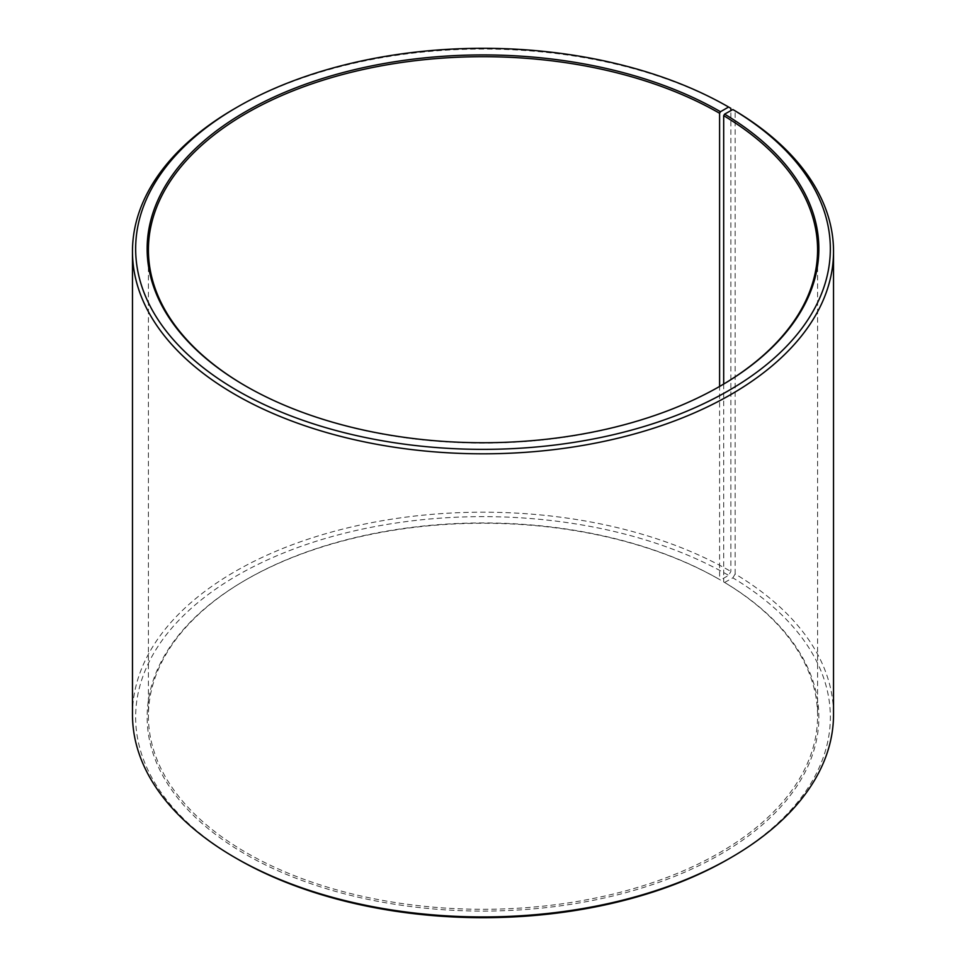 <?xml version="1.0" encoding="UTF-8"?>
<svg xmlns="http://www.w3.org/2000/svg" width="966" height="966" viewBox="0 0 966 966"><rect width="100%" height="100%" fill="white"/><g stroke="black" fill="none" stroke-linecap="round" stroke-linejoin="round"><path stroke-width="0.72" stroke-dasharray="4.83 3.62" d="M723.691 384.07L723.691 581.93A334.586 193.176 180 0 1 817.586 716.12A334.586 193.176 180 0 1 483 909.296A334.586 193.176 180 0 1 148.414 716.12A334.586 193.176 180 0 1 246.402 579.528A334.586 193.176 180 0 1 719.598 579.528L720.491 580.047L728.606 575.362L730.864 571.461L730.864 110.643M720.044 386.207A334.586 193.176 180 0 1 719.598 386.472A334.586 193.176 180 0 1 246.402 386.472A334.586 193.176 180 0 1 245.956 386.207M720.491 385.941L719.598 386.472L719.598 579.528M723.691 581.93L724.597 582.462A335.866 193.912 180 0 1 717.714 855.864A335.866 193.912 180 0 1 244.132 853.485A335.866 193.912 180 0 1 245.509 580.059A335.866 193.912 180 0 1 720.491 580.047M724.597 582.462L732.856 577.861A347.337 200.53 180 0 1 728.606 858.967M237.394 858.967A347.337 200.53 180 0 1 237.394 575.362A347.337 200.53 180 0 1 728.606 575.362M732.856 577.861L735.15 573.985A350.525 202.377 180 0 1 833.525 714.562M132.475 714.562A350.525 202.377 180 0 1 348.859 527.593A350.525 202.377 180 0 1 730.864 571.461M235.136 108.337A350.525 202.377 180 0 1 730.864 108.337M735.15 573.985L735.15 110.861M148.414 249.88L148.414 716.12M817.586 249.88L817.586 716.12M246.402 579.528L245.509 580.059M246.402 386.472L245.509 385.941"/><path stroke-width="1.45" d="M732.856 109.532A347.337 200.53 180 0 1 725.732 392.268A347.337 200.53 180 0 1 235.97 389.805A347.337 200.53 180 0 1 237.394 107.033L235.136 108.337A350.525 202.377 180 0 0 132.475 251.438A350.525 202.377 180 0 0 483 453.815A350.525 202.377 180 0 0 833.525 251.438A350.525 202.377 180 0 0 735.15 110.861L732.856 109.532L724.597 114.133L723.691 115.678L723.691 384.07M723.691 115.678A334.586 193.176 180 0 1 817.586 249.88A334.586 193.176 180 0 1 720.044 386.207M245.956 386.207A334.586 193.176 180 0 1 148.414 249.88A334.586 193.176 180 0 1 354.957 71.399A334.586 193.176 180 0 1 719.598 113.276L719.598 386.472M833.525 251.438L833.525 714.562A350.525 202.377 180 0 1 730.864 857.663L728.606 858.967A347.337 200.53 180 0 1 237.394 858.967L235.136 857.663A350.525 202.377 180 0 1 132.475 714.562L132.475 251.438M730.864 857.663A350.525 202.377 180 0 1 235.136 857.663M730.864 110.643L730.864 108.337L728.606 107.033L720.491 111.718L719.598 113.276M237.394 107.033A347.337 200.53 180 0 1 728.606 107.033M724.597 114.133A335.866 193.912 180 0 1 720.491 385.941A335.866 193.912 180 0 1 245.509 385.941A335.866 193.912 180 0 1 245.509 111.718A335.866 193.912 180 0 1 720.491 111.718"/></g></svg>
